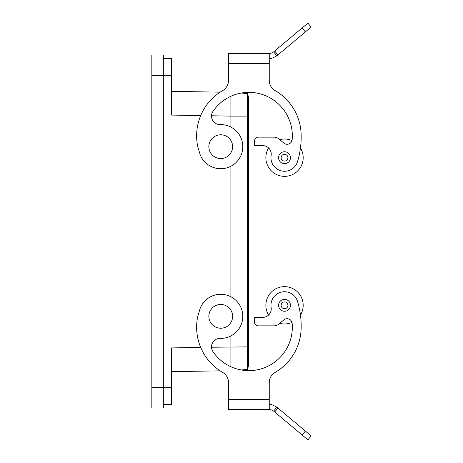 <?xml version="1.0" encoding="UTF-8"?>
<svg xmlns="http://www.w3.org/2000/svg" width="463" height="463" viewBox="0 0 463 463"><rect width="100%" height="100%" fill="white"/><g stroke="black" fill="none" stroke-linecap="round" stroke-linejoin="round"><path stroke-width="0.69" d="M220.116 92.172L171.518 91.327M171.518 371.673L220.116 370.828M163.711 58.523L171.518 58.662L171.518 75.394M200.699 115.588L171.518 115.079L171.518 75.625L163.711 75.492M171.518 387.606L171.518 347.921L200.699 347.412M163.711 387.508L171.518 387.375L171.518 404.338L163.711 404.477M214.085 306.494A11.876 11.876 0 0 1 230.574 309.701A11.876 11.876 0 0 1 227.368 326.189A11.876 11.876 0 0 1 210.879 322.983A11.876 11.876 0 0 1 214.085 306.494M163.711 75.388L163.711 407.967L151.835 407.967L151.835 55.033L163.711 55.033L163.711 75.388L151.835 75.388M247.346 369.451L241.223 369.954L247.346 369.451A13.572 13.572 0 0 0 248.556 363.854A13.572 13.572 0 0 1 247.346 369.451L247.346 93.549A13.572 13.572 0 0 1 247.346 104.748M241.223 93.046L247.346 93.549A13.572 13.572 0 0 1 248.556 99.146L248.556 116.115L230.904 116.115L230.904 96.258M230.904 366.742L230.904 335.912M230.904 296.771L230.904 166.229M230.904 127.088L230.904 116.115L211.522 115.773M214.085 156.506A11.876 11.876 0 0 1 210.879 140.017A11.876 11.876 0 0 1 227.368 136.811A11.876 11.876 0 0 1 230.574 153.299A11.876 11.876 0 0 1 214.085 156.506M275.161 372.379A52.261 52.261 0 0 0 301.118 329.089A84.839 84.839 0 0 0 297.512 301.367A13.572 13.572 0 0 0 281.446 292.089A13.572 13.572 0 0 0 271.133 307.513A8.484 8.484 0 0 1 262.758 317.369L254.662 317.369L254.662 322.462A3.391 3.391 0 0 0 258.053 325.854L274.252 325.854A6.789 6.789 0 0 0 278.61 324.268L283.819 319.898A5.093 5.093 0 0 1 292.159 323.348A43.441 43.441 0 0 1 212.986 351.649A8.484 8.484 0 0 1 220.203 338.395A22.056 22.056 0 0 0 226.141 294.96A22.056 22.056 0 0 0 200.085 308.561L197.77 316.339A52.261 52.261 0 0 0 222.622 372.379A11.876 11.876 0 0 1 228.531 382.646L228.531 409.5L269.252 409.5L269.252 382.646A11.876 11.876 0 0 1 275.161 372.379A52.261 52.261 0 0 0 301.118 329.089M305.383 431.099L302.113 435L307.895 439.85L311.165 435.949L276.891 407.191C272.285 404.697 269.738 403.771 269.252 404.413C269.738 403.771 272.285 404.697 276.891 407.191L273.616 411.086C270.982 409.662 269.53 409.136 269.252 409.5M302.113 435L273.616 411.086M278.587 305.314A5.938 5.938 0 0 0 284.525 311.252A5.938 5.938 0 0 0 290.463 305.314A5.938 5.938 0 0 0 284.525 299.37A5.938 5.938 0 0 0 278.587 305.314M287.917 305.314A3.391 3.391 0 0 0 284.525 301.917A3.391 3.391 0 0 0 281.134 305.314A3.391 3.391 0 0 0 284.525 308.705A3.391 3.391 0 0 0 287.917 305.314M300.458 315.031A18.665 18.665 0 0 0 284.525 286.649A18.665 18.665 0 0 0 268.598 315.043A8.484 8.484 0 0 1 262.758 317.369M278.61 324.268L279.71 323.348A18.665 18.665 0 0 0 291.991 322.422M222.622 372.379A11.876 11.876 0 0 1 228.531 382.646M274.252 325.854L258.053 325.854M275.161 90.621A52.261 52.261 0 0 1 301.118 133.911A52.261 52.261 0 0 0 275.161 90.621A11.876 11.876 0 0 1 269.252 80.354L269.252 53.5C269.53 53.864 270.982 53.338 273.616 51.914L276.891 55.809C272.285 58.303 269.738 59.229 269.252 58.587C269.738 59.229 272.285 58.303 276.891 55.809L305.383 31.901L302.113 28L273.616 51.914M254.662 140.538L254.662 145.631L254.662 140.538A3.391 3.391 0 0 1 258.053 137.146L274.252 137.146A6.789 6.789 0 0 1 278.61 138.732L279.71 139.652A18.665 18.665 0 0 1 291.991 140.578M269.252 53.5L228.531 53.5L228.531 80.354A11.876 11.876 0 0 1 222.622 90.621A11.876 11.876 0 0 0 228.531 80.354M254.662 145.631L262.758 145.631A8.484 8.484 0 0 1 268.598 147.957A18.665 18.665 0 0 0 284.525 176.351A18.665 18.665 0 0 0 300.458 147.969M307.895 23.15L311.165 27.051L307.895 23.15L302.113 28M311.165 27.051L305.383 31.901M262.758 145.631A8.484 8.484 0 0 1 271.133 155.487A13.572 13.572 0 0 0 281.446 170.911A13.572 13.572 0 0 0 297.512 161.633A84.839 84.839 0 0 0 301.118 133.911M278.61 138.732L283.819 143.102A5.093 5.093 0 0 0 292.159 139.652A43.441 43.441 0 0 0 212.986 111.352A8.484 8.484 0 0 0 220.203 124.605A22.056 22.056 0 0 1 226.141 168.04A22.056 22.056 0 0 1 200.085 154.439L197.77 146.661A52.261 52.261 0 0 1 222.622 90.621M274.252 137.146L258.053 137.146M278.587 157.686A5.938 5.938 0 0 0 284.525 163.63A5.938 5.938 0 0 0 290.463 157.686A5.938 5.938 0 0 0 284.525 151.748A5.938 5.938 0 0 0 278.587 157.686M281.134 157.686A3.391 3.391 0 0 0 284.525 161.083A3.391 3.391 0 0 0 287.917 157.686A3.391 3.391 0 0 0 284.525 154.295A3.391 3.391 0 0 0 281.134 157.686M211.522 347.227L248.556 346.885L248.556 363.854M163.711 387.612L151.835 387.612M274.681 411.977L277.95 408.082M228.531 399.32L269.252 399.32M277.95 54.918L274.681 51.023M228.531 63.68L269.252 63.68M248.556 346.885L248.556 116.115"/></g></svg>
